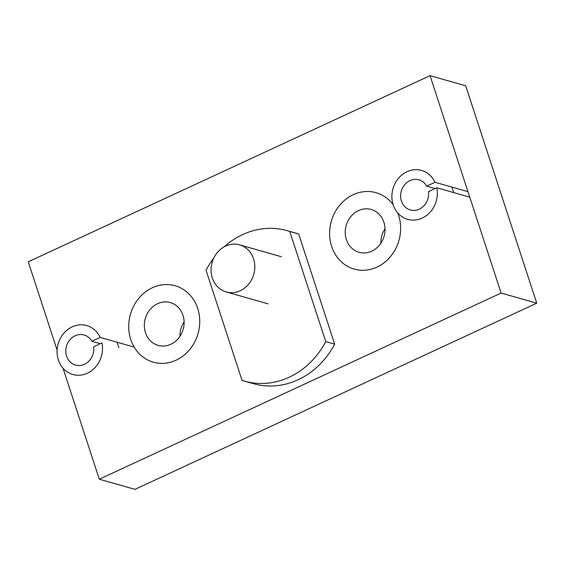 <?xml version="1.0" encoding="UTF-8"?>
<svg xmlns="http://www.w3.org/2000/svg" width="565" height="565" viewBox="0 0 565 565"><rect width="100%" height="100%" fill="white"/><g stroke="black" fill="none" stroke-linecap="round" stroke-linejoin="round"><path stroke-width="0.85" d="M224.065 246.898A78.203 69.177 105.9 0 1 287.288 230.69A78.203 69.177 105.9 0 1 289.753 231.445L325.751 341.592A78.203 69.177 105.9 0 1 244.504 381.135A78.203 69.177 105.9 0 1 242.046 380.379L206.041 270.225A78.203 69.177 105.9 0 1 213.81 258.028M325.751 341.592L334.664 344.127L298.666 233.981A78.203 69.177 -74.1 0 0 296.201 233.225L287.288 230.69M289.753 231.445L298.666 233.981M244.504 381.135L253.417 383.67A78.203 69.177 -74.1 0 0 334.664 344.127M152.381 287.74A39.741 35.15 105.9 0 1 175.094 285.749A39.741 35.15 105.9 0 1 199.735 320.856A39.741 35.15 105.9 0 1 176.068 360.202A39.741 35.15 105.9 0 1 153.355 362.193A39.741 35.15 105.9 0 1 128.714 327.086A39.741 35.15 105.9 0 1 152.381 287.74A39.741 35.15 105.9 0 1 175.094 285.749A39.741 35.15 105.9 0 1 199.735 320.856A39.741 35.15 105.9 0 1 176.068 360.202A39.741 35.15 105.9 0 1 153.355 362.193A39.741 35.15 105.9 0 1 128.714 327.086A39.741 35.15 105.9 0 1 152.381 287.74M157.593 303.68A22.254 19.683 105.9 0 1 170.312 302.565A22.254 19.683 105.9 0 1 184.112 322.227A22.254 19.683 105.9 0 1 170.856 344.262A22.254 19.683 105.9 0 1 158.136 345.377A22.254 19.683 105.9 0 1 144.336 325.715A22.254 19.683 105.9 0 1 157.593 303.68M184.105 321.831A22.254 19.683 -74.1 0 0 180.002 336.253M435.142 188.555L426.66 186.139L434.993 182.283L467.961 191.655M469.755 197.164L436.794 187.792L428.461 191.648A15.658 13.85 105.9 0 1 410.331 209.954A15.658 13.85 105.9 0 1 401.298 191.104A15.658 13.85 105.9 0 1 418.898 179.832A15.658 13.85 105.9 0 1 426.66 186.139M436.794 187.792A25.432 22.494 105.9 0 1 429.951 212.376A25.432 22.494 105.9 0 1 407.662 219.354A25.432 22.494 105.9 0 1 392.979 188.738A25.432 22.494 105.9 0 1 421.575 170.432A25.432 22.494 105.9 0 1 434.993 182.283M100.316 343.69L91.834 341.281L100.167 337.418L134.173 347.094M100.167 337.418A25.432 22.494 105.9 0 0 86.749 325.567A25.432 22.494 105.9 0 0 58.153 343.88A25.432 22.494 105.9 0 0 72.836 374.496A25.432 22.494 105.9 0 0 95.125 367.518A25.432 22.494 105.9 0 0 101.968 342.927L93.635 346.79A15.658 13.85 105.9 0 1 75.505 365.089A15.658 13.85 105.9 0 1 66.465 346.246A15.658 13.85 105.9 0 1 84.072 334.974A15.658 13.85 105.9 0 1 91.834 341.281M353.28 194.657A39.741 35.15 105.9 0 1 375.993 192.665A39.741 35.15 105.9 0 1 393.162 204.742A39.741 35.15 105.9 0 0 375.993 192.665A39.741 35.15 105.9 0 0 353.28 194.657A39.741 35.15 105.9 0 0 329.607 234.002A39.741 35.15 105.9 0 0 354.255 269.11A39.741 35.15 105.9 0 1 329.607 234.002A39.741 35.15 105.9 0 1 353.28 194.657M397.718 212.941A39.741 35.15 105.9 0 1 376.961 267.118A39.741 35.15 105.9 0 1 354.255 269.11A39.741 35.15 105.9 0 0 376.961 267.118A39.741 35.15 105.9 0 0 397.718 212.941M358.493 210.597A22.254 19.683 105.9 0 1 371.212 209.488A22.254 19.683 105.9 0 1 385.005 229.143A22.254 19.683 105.9 0 1 371.756 251.178A22.254 19.683 105.9 0 1 359.036 252.294A22.254 19.683 105.9 0 1 345.236 232.632A22.254 19.683 105.9 0 1 358.493 210.597M384.998 228.747A22.254 19.683 -74.1 0 0 380.895 243.169M240.238 290.728A24.479 21.654 105.9 0 1 226.247 291.95A24.479 21.654 105.9 0 1 211.07 270.324A24.479 21.654 105.9 0 1 225.647 246.086A24.479 21.654 105.9 0 1 239.638 244.864A24.479 21.654 105.9 0 1 254.815 266.489A24.479 21.654 105.9 0 1 240.238 290.728M451.703 187.029A24.796 21.936 105.9 0 1 453.631 192.58M116.877 342.171A24.796 21.936 105.9 0 1 118.805 347.715M57.1 350.095L28.25 261.821L430.043 75.654L465.694 85.788L536.75 303.179L134.957 489.347L99.306 479.212L63.033 368.239M430.043 75.654L501.099 293.044L536.75 303.179M501.099 293.044L99.306 479.212M268.029 303.836L226.247 291.95M281.419 256.743L239.638 244.864"/></g></svg>
